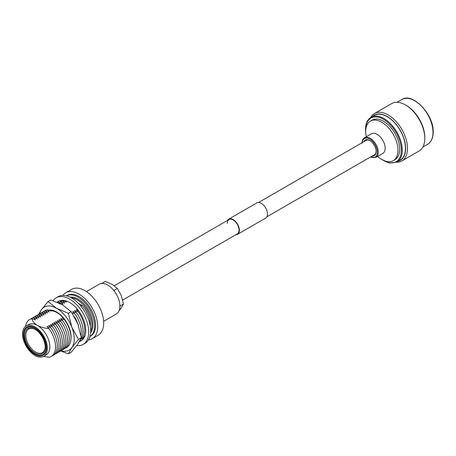 <?xml version="1.0" encoding="UTF-8"?>
<svg xmlns="http://www.w3.org/2000/svg" width="456" height="456" viewBox="0 0 456 456"><rect width="100%" height="100%" fill="white"/><g stroke="black" fill="none" stroke-linecap="round" stroke-linejoin="round"><path stroke-width="0.68" d="M227.31 223.337A8.282 4.782 60 0 1 229.026 219.547A8.282 4.782 60 0 1 235.404 221.764A8.282 4.782 60 0 1 239.018 230.098A8.282 4.782 60 0 1 237.308 233.888L122.675 300.071M227.567 220.385A8.778 5.067 60 0 1 228.775 219.119A8.778 5.067 60 0 1 235.541 221.468A8.778 5.067 60 0 1 239.371 230.303A8.778 5.067 60 0 1 237.553 234.321A8.778 5.067 60 0 1 235.849 234.732M228.775 219.119L256.882 202.891A8.778 5.067 60 0 1 263.642 205.24A8.778 5.067 60 0 1 267.478 214.075A8.778 5.067 60 0 1 265.66 218.093L237.553 234.321M398.379 161.179A26.077 15.059 -120 0 0 405.64 148.434A26.077 15.059 -120 0 0 393.1 121.017A26.077 15.059 -120 0 0 372.535 116.411M370.665 117.505A27.383 15.812 60 0 1 374.433 113.538A27.383 15.812 60 0 1 395.534 120.874A27.383 15.812 60 0 1 407.487 148.434A27.383 15.812 60 0 1 401.816 160.968A27.383 15.812 60 0 1 396.498 162.25M405.424 104.909L406.342 105.439A26.077 15.059 60 0 1 424.787 137.381L424.787 138.447A27.383 15.812 -120 0 0 405.424 104.909A27.383 15.812 -120 0 0 391.727 103.552L374.433 113.538M401.816 160.968L419.115 150.982A27.383 15.812 -120 0 0 424.787 138.447M363.859 141.702A9 5.193 60 0 1 369.759 140.511A9 5.193 60 0 1 376.12 151.529A9 5.193 60 0 1 372.142 156.043M369.993 140.647A8.345 4.816 -120 0 0 366.048 140.362A8.345 4.816 -120 0 0 365.558 140.722M385.16 148.228A11.343 6.549 60 0 1 382.806 153.421L375.892 157.417A11.343 6.549 60 0 0 378.241 152.219A11.343 6.549 60 0 0 373.293 140.807A11.343 6.549 60 0 0 364.549 137.763L371.463 133.773A11.343 6.549 60 0 1 380.207 136.811A11.343 6.549 60 0 1 385.16 148.228M366.248 136.783A22.817 13.173 60 0 1 365.683 131.579A22.817 13.173 60 0 1 370.409 121.131A22.817 13.173 60 0 1 387.993 127.241A22.817 13.173 60 0 1 397.957 150.206A22.817 13.173 60 0 1 393.232 160.655A22.817 13.173 60 0 1 377.591 156.431M370.409 121.131L372.119 120.145A22.817 13.173 60 0 1 389.709 126.255A22.817 13.173 60 0 1 399.667 149.22A22.817 13.173 60 0 1 394.942 159.668L393.232 160.655M405.475 148.337A25.844 14.923 60 0 1 400.123 160.17L396.914 162.022A25.844 14.923 60 0 0 402.266 150.189A25.844 14.923 60 0 0 390.986 124.18A25.844 14.923 60 0 0 371.07 117.255L374.279 115.402A25.844 14.923 60 0 1 394.195 122.328A25.844 14.923 60 0 1 405.475 148.337M373.84 155.063A8.345 4.816 -120 0 0 374.393 154.818A8.345 4.816 -120 0 0 376.114 151.255M34.958 329.335A14.472 8.356 60 0 1 45.19 347.062A14.472 8.356 60 0 1 34.952 352.972A14.472 8.356 60 0 1 24.721 335.245A14.472 8.356 60 0 1 34.952 329.335A14.472 8.356 60 0 1 34.958 329.335L34.952 329.335M35.237 329.5A13.691 7.906 -120 0 0 28.665 328.975A13.691 7.906 -120 0 0 26.562 339.948A13.691 7.906 -120 0 0 35.511 352.015A13.691 7.906 -120 0 0 42.357 352.693A13.691 7.906 -120 0 0 45.184 346.737M34.952 328.377A15.646 9.034 60 0 1 45.178 342.165A15.646 9.034 60 0 1 42.778 354.705A15.646 9.034 60 0 1 34.952 353.93A15.646 9.034 60 0 1 24.732 340.142A15.646 9.034 60 0 1 27.132 327.602A15.646 9.034 60 0 1 34.952 328.377M34.952 327.847A16.302 9.411 -120 0 0 26.807 327.037A16.302 9.411 -120 0 0 24.305 340.096A16.302 9.411 -120 0 0 34.952 354.46A16.302 9.411 -120 0 0 43.103 355.27A16.302 9.411 -120 0 0 45.606 342.211A16.302 9.411 -120 0 0 34.952 327.847M103.62 321.343L116.337 314.002A17.174 9.918 -120 0 0 118.97 300.236A17.174 9.918 -120 0 0 107.747 285.103A17.174 9.918 -120 0 0 99.157 284.253L86.446 291.595M88.538 339.857A26.499 15.299 -120 0 0 92.243 338.677L98.194 335.24A26.499 15.299 -120 0 0 102.252 314.007A26.499 15.299 -120 0 0 84.941 290.66A26.499 15.299 -120 0 0 71.695 289.343L65.749 292.78A26.499 15.299 -120 0 0 62.871 295.397M81.858 338.762A26.499 15.299 -120 0 0 83.043 339.19M92.243 338.677A26.499 15.299 -120 0 0 96.307 317.444A26.499 15.299 -120 0 0 78.996 294.091A26.499 15.299 -120 0 0 65.749 292.78M90.738 336.066A23.484 13.56 -120 0 0 94.341 317.245A23.484 13.56 -120 0 0 78.996 296.548A23.484 13.56 -120 0 0 67.254 295.385L66.485 295.83A23.484 13.56 -120 0 1 78.004 297.124A23.484 13.56 -120 0 1 93.286 317.61A23.484 13.56 -120 0 1 89.974 336.5L90.738 336.066M83.836 337.622A23.484 13.56 -120 0 0 84.121 337.657M90.63 332.663A21.033 12.141 -120 0 0 91.006 315.466A21.033 12.141 -120 0 0 78.004 299.125A21.033 12.141 -120 0 0 70.144 297.181M90.681 331.529A21.033 12.141 -120 0 0 77.013 299.7A21.033 12.141 -120 0 0 71.159 297.705M43.719 356.33L46.198 354.899A17.527 10.117 -120 0 0 48.883 340.854A17.527 10.117 -120 0 0 37.432 325.413A17.527 10.117 -120 0 0 28.671 324.547L26.191 325.977A17.527 10.117 -120 0 0 23.507 340.022A17.527 10.117 -120 0 0 34.952 355.463A17.527 10.117 -120 0 0 43.719 356.33A17.527 10.117 -120 0 0 46.404 342.285A17.527 10.117 -120 0 0 34.952 326.844A17.527 10.117 -120 0 0 26.191 325.977M43.679 356.353L49.071 357.316A21.381 12.346 -120 0 0 49.071 328.696C44.637 328.223 40.761 327.129 37.432 325.413C34.451 323.486 32.558 321.246 31.749 318.693A21.381 12.346 -120 0 0 25.507 326.439M51.921 355.965A21.381 12.346 -120 0 0 50.787 327.704L46.945 326.479L49.071 328.696M31.749 318.693L35.585 319.918L33.465 317.701A21.381 12.346 -120 0 0 30.609 319.052M53.643 354.979A21.381 12.346 -120 0 0 52.503 326.713L48.661 325.487L50.787 327.704M33.465 317.701L37.306 318.926L35.18 316.709A21.381 12.346 -120 0 0 32.325 318.06M55.358 353.987A21.381 12.346 -120 0 0 54.218 325.721L50.382 324.495L52.503 326.713M35.18 316.709L39.022 317.935L36.896 315.717A21.381 12.346 -120 0 0 34.046 317.068M57.074 352.995A21.381 12.346 -120 0 0 55.94 324.729L52.098 323.503L54.218 325.721M36.896 315.717L40.738 316.943L38.617 314.725A21.381 12.346 -120 0 0 35.762 316.076M58.79 352.003A21.381 12.346 -120 0 0 57.655 323.737L53.814 322.512L55.94 324.729M38.617 314.725L42.459 315.957L40.333 313.739A21.381 12.346 -120 0 0 37.477 315.085M60.511 351.012A21.381 12.346 -120 0 0 59.371 322.745L55.535 321.52L57.655 323.737M40.333 313.739L44.175 314.965L42.049 312.748A21.381 12.346 -120 0 0 39.199 314.093M62.227 350.02A21.381 12.346 -120 0 0 61.093 321.754L57.251 320.528L59.371 322.745M42.049 312.748L45.891 313.973L43.77 311.756A21.381 12.346 -120 0 0 40.915 313.101M63.943 349.028A21.381 12.346 -120 0 0 62.808 320.762L58.966 319.536L61.093 321.754M43.77 311.756L47.606 312.981L45.486 310.764A21.381 12.346 -120 0 0 42.63 312.109M65.664 348.036A21.381 12.346 -120 0 0 64.524 319.77L60.682 318.544L62.808 320.762M45.486 310.764L49.328 311.989L47.202 309.772A21.381 12.346 -120 0 0 44.346 311.117M63.475 317.923L62.404 317.553L64.524 319.77M47.202 309.772L51.043 310.998L50.069 310.034M78.352 325.293A21.381 12.346 -120 0 0 74.459 316.817M80.934 335.411A21.381 12.346 -120 0 0 74.83 313.825L72.065 312.964M81.196 338.107A21.381 12.346 -120 0 0 76.545 312.833L72.703 311.608L74.83 313.825M59.719 303.388L59.223 302.83A21.381 12.346 -120 0 0 58.778 302.949M80.581 339.492A21.381 12.346 -120 0 0 78.261 311.841L74.425 310.616L76.545 312.833M59.223 302.83L63.065 304.055L60.939 301.838A21.381 12.346 -120 0 0 58.562 302.847M78.261 310.331L76.141 309.624L78.261 311.841M60.939 301.838L64.781 303.063L62.66 300.846A21.381 12.346 -120 0 0 59.804 302.197M81.117 339.11A21.381 12.346 -120 0 0 85.141 335.217M62.962 300.333A21.381 12.346 -120 0 0 61.52 301.205M62.66 300.846L66.496 302.072L65.071 300.629M82.832 338.124A21.381 12.346 -120 0 0 84.314 337.309M101.705 283.472L105.216 281.432L112.227 284.396L117.363 288.443L121.336 295.727L123.433 304.095L119.894 306.153M117.363 288.443L113.863 290.54M123.433 304.095L121.336 307.874L119.039 310.815M90.305 326.342A18.93 10.927 -120 0 0 82.069 305.48L80.94 306.136M78.529 303.44L82.069 305.48M60.699 300.487A26.499 15.299 -120 0 0 60.477 301.729M59.326 300.892A22.771 13.144 -120 0 0 57.792 302.51M79.504 341.51A22.771 13.144 -120 0 0 81.065 340.826A22.771 13.144 -120 0 0 75.907 307.561A22.771 13.144 -120 0 0 58.294 301.387A22.771 13.144 -120 0 0 57.12 302.22M76.739 345.585A26.91 15.538 -120 0 0 83.134 344.411A26.91 15.538 -120 0 0 77.041 305.098A26.91 15.538 -120 0 0 56.219 297.802A26.91 15.538 -120 0 0 53.13 300.703M83.134 344.411L85.118 343.265A26.91 15.538 -120 0 0 79.025 303.952A26.91 15.538 -120 0 0 58.203 296.656L56.219 297.802M79.971 340.683A22.771 13.144 -120 0 0 82.012 340.182M48.598 310.188A20.366 11.759 60 0 1 56.652 311.995A20.366 11.759 60 0 1 70.959 338.808M63.196 317.832A19.209 11.092 -120 0 0 57.125 312.668A19.209 11.092 -120 0 0 50.855 310.821M81.316 337.81L77.811 344.115L71.176 352.237L68.36 353.856L71.866 347.552L78.506 339.429L81.316 337.81L77.811 323.834L71.176 311.67L68.36 313.295L56.652 308.341L48.079 301.581L50.89 299.962L62.603 304.91L71.176 311.67M78.506 339.429L71.866 327.265L68.36 313.295M48.079 301.581L41.439 309.704L38.669 314.332M60.648 350.949L68.36 353.856M61.001 350.789A24.841 14.341 -120 0 0 71.866 347.552A24.841 14.341 -120 0 0 71.866 327.265A24.841 14.341 -120 0 0 56.652 308.341A24.841 14.341 -120 0 0 41.439 309.704A24.841 14.341 -120 0 0 39.632 313.779M382.972 160.141A25.194 14.546 -120 0 0 401.343 150.189A25.194 14.546 -120 0 0 383.53 119.335A25.194 14.546 -120 0 0 365.718 129.618A25.194 14.546 -120 0 0 365.723 130.268M370.517 156.978A10.693 6.173 -120 0 0 377.323 152.219A10.693 6.173 -120 0 0 370.141 139.354A10.693 6.173 -120 0 0 362.235 142.637M401.81 99.505C412.674 91.998 433.981 114.616 433.2 132.177C433.137 137.991 431.29 142.027 427.654 144.273A25.844 14.923 -120 0 0 433.006 132.439A25.844 14.923 -120 0 0 421.726 106.43A25.844 14.923 -120 0 0 401.81 99.505L397.022 102.269M366.601 140.117L258.586 202.481M229.026 219.547L114.331 285.764M374.883 154.459L266.863 216.822M371.07 117.255C367.433 119.506 365.587 123.536 365.524 129.356L365.695 132.337M381.17 159.133L389.589 163.06L396.914 162.022M370.3 157.109L375.892 157.417M422.866 147.037L427.654 144.273M362.007 143.224C362.035 140.608 362.885 138.789 364.549 137.763M42.778 354.705L45.058 353.389M27.132 327.602L29.412 326.285"/></g></svg>

